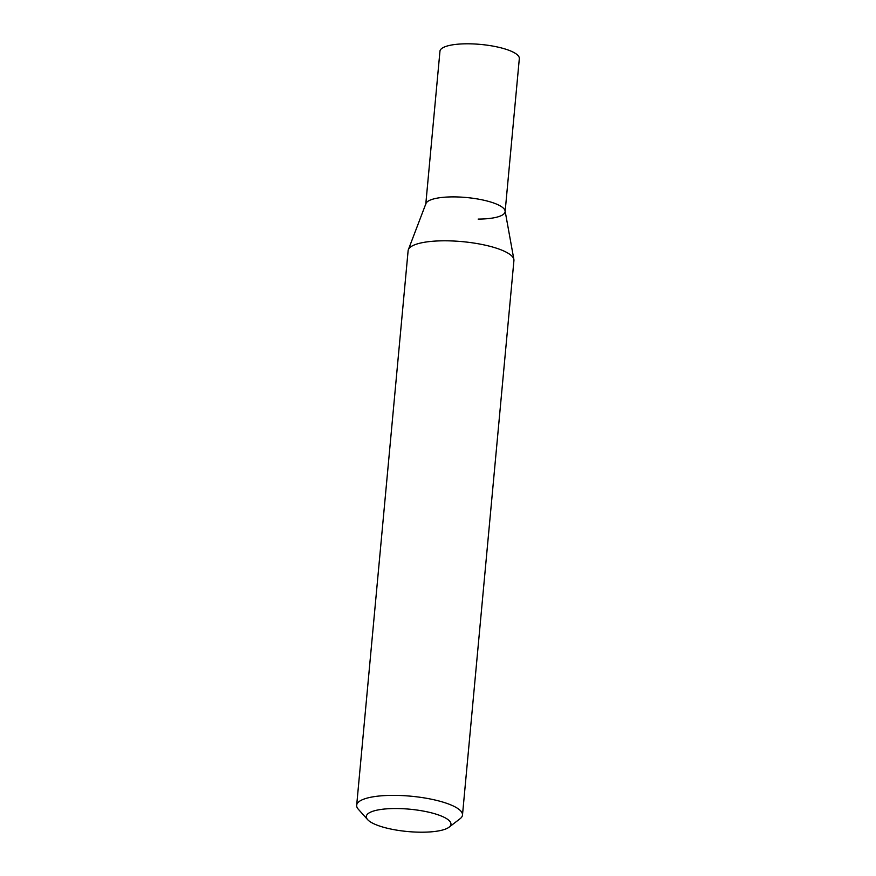 <?xml version="1.0" encoding="UTF-8"?>
<svg xmlns="http://www.w3.org/2000/svg" width="876" height="876" viewBox="0 0 876 876"><rect width="100%" height="100%" fill="white"/><g stroke="black" fill="none" stroke-linecap="round" stroke-linejoin="round"><path stroke-width="1.31" d="M513.884 259.471L505.091 210.897A39.847 10.512 -174.7 0 0 452.717 196.892A39.847 10.512 -174.7 0 0 425.944 203.55L408.358 249.682A53.129 14.016 5.3 0 1 444.055 240.801A53.129 14.016 5.3 0 1 513.884 259.471A53.129 14.016 5.3 0 1 513.927 260.511L462.484 815.063A53.129 14.016 5.3 0 1 460.119 818.699L449.06 827.196A42.508 11.213 5.3 0 1 422.21 832.2A42.508 11.213 5.3 0 1 367.646 819.64A42.508 11.213 5.3 0 1 395.065 808.526A42.508 11.213 5.3 0 1 438.197 814.855A42.508 11.213 5.3 0 1 449.06 827.196M367.646 819.64L358.339 809.26A53.129 14.016 5.3 0 1 356.674 805.252A53.129 14.016 5.3 0 1 392.612 795.364A53.129 14.016 5.3 0 1 462.484 815.063M356.674 805.252L408.117 250.7A53.129 14.016 5.3 0 1 408.358 249.682M505.156 211.291L519.326 58.582A39.847 10.512 -174.7 0 0 466.919 43.8A39.847 10.512 -174.7 0 0 439.96 51.213L425.802 203.922M478.165 219.088A39.847 10.512 -174.7 0 0 505.123 211.674A39.847 10.512 -174.7 0 0 452.717 196.892A39.847 10.512 -174.7 0 0 425.758 204.305"/></g></svg>

